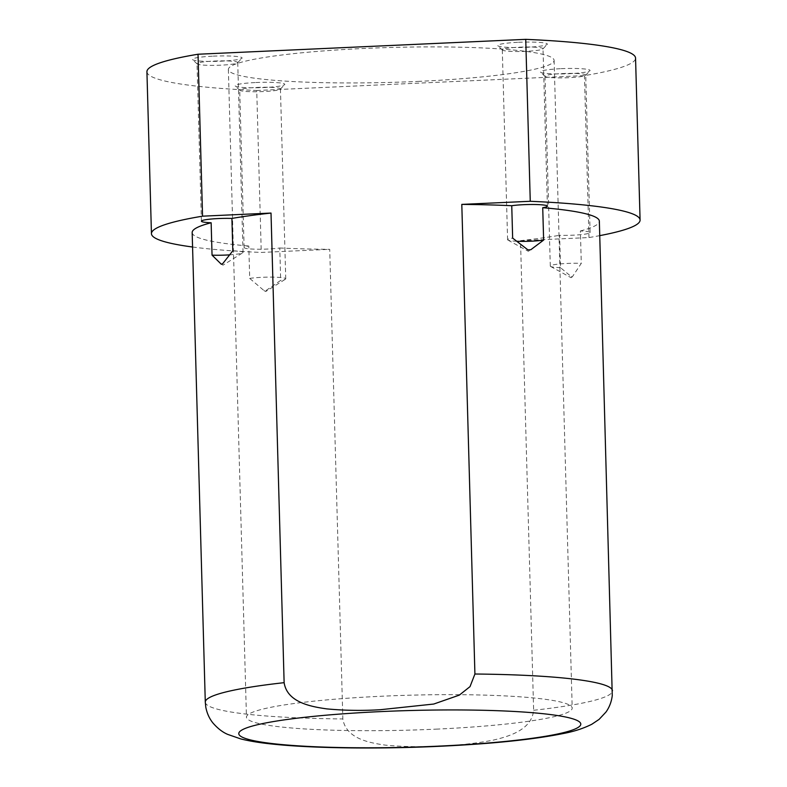 <?xml version="1.0" encoding="UTF-8"?>
<svg xmlns="http://www.w3.org/2000/svg" width="787" height="787" viewBox="0 0 787 787"><rect width="100%" height="100%" fill="white"/><g stroke="black" fill="none" stroke-linecap="round" stroke-linejoin="round"><path stroke-width="0.59" stroke-dasharray="3.94 2.95" d="M255.883 82.527A24.85 2.666 -1.6 0 1 284.648 84.642A24.85 2.666 -1.6 0 1 264.019 87.554A24.85 2.666 -1.6 0 1 235.264 86.019A24.85 2.666 -1.6 0 1 255.883 82.527M256.739 87.436A20.364 2.184 -1.6 0 1 280.438 88.931A20.364 2.184 -1.6 0 1 280.32 89.167A20.364 2.184 -1.6 0 1 263.409 91.558A20.364 2.184 -1.6 0 1 239.838 90.298A20.364 2.184 -1.6 0 1 239.71 90.062A20.364 2.184 -1.6 0 1 256.739 87.436M266.016 290.531L280.684 280.388L279.779 247.994A20.364 2.184 -1.6 0 1 267.806 249.046A20.364 2.184 -1.6 0 1 244.118 247.551A20.364 2.184 -1.6 0 1 248.8 246.016L249.705 278.411L264.038 290.61L266.016 290.531M249.705 278.411A20.364 2.184 -1.6 0 1 262.041 277.309A20.364 2.184 -1.6 0 1 285.74 278.795A20.364 2.184 -1.6 0 1 285.415 279.198A20.364 2.184 -1.6 0 1 280.684 280.388M213.179 56.152A24.85 2.666 -1.6 0 1 241.953 58.268A24.85 2.666 -1.6 0 1 221.314 61.179A24.85 2.666 -1.6 0 1 192.559 59.645A24.85 2.666 -1.6 0 1 213.179 56.152M214.034 61.061A20.364 2.184 -1.6 0 1 237.733 62.557A20.364 2.184 -1.6 0 1 237.615 62.793A20.364 2.184 -1.6 0 1 220.704 65.183A20.364 2.184 -1.6 0 1 197.134 63.924A20.364 2.184 -1.6 0 1 197.016 63.688A20.364 2.184 -1.6 0 1 214.034 61.061M232.814 250.817A20.364 2.184 -1.6 0 1 243.035 252.42A20.364 2.184 -1.6 0 1 242.721 252.824A20.364 2.184 -1.6 0 1 229.538 254.86M518.456 42.291A24.85 2.666 -1.6 0 1 547.231 44.397A24.85 2.666 -1.6 0 1 526.601 47.318A24.85 2.666 -1.6 0 1 497.837 45.784A24.85 2.666 -1.6 0 1 518.456 42.291M519.312 47.2A20.364 2.184 -1.6 0 1 543.01 48.686A20.364 2.184 -1.6 0 1 542.902 48.932A20.364 2.184 -1.6 0 1 525.991 51.322A20.364 2.184 -1.6 0 1 502.421 50.063A20.364 2.184 -1.6 0 1 502.293 49.827A20.364 2.184 -1.6 0 1 519.312 47.2M561.161 68.666A24.85 2.666 -1.6 0 1 589.925 70.781A24.85 2.666 -1.6 0 1 569.296 73.693A24.85 2.666 -1.6 0 1 540.541 72.158A24.85 2.666 -1.6 0 1 561.161 68.666M562.016 73.575A20.364 2.184 -1.6 0 1 585.715 75.06A20.364 2.184 -1.6 0 1 585.597 75.306A20.364 2.184 -1.6 0 1 568.686 77.697A20.364 2.184 -1.6 0 1 545.116 76.437A20.364 2.184 -1.6 0 1 544.998 76.201A20.364 2.184 -1.6 0 1 562.016 73.575M571.293 276.66L572.346 276.817L581.288 263.35L580.383 230.965A20.364 2.184 -1.6 0 1 590.112 232.549A20.364 2.184 -1.6 0 1 573.084 235.175A20.364 2.184 -1.6 0 1 559.616 235.293L560.521 267.678L571.293 276.66M560.521 267.678A20.364 2.184 -1.6 0 1 550.634 266.459A20.364 2.184 -1.6 0 1 550.3 266.075A20.364 2.184 -1.6 0 1 567.319 263.438A20.364 2.184 -1.6 0 1 581.288 263.35M279.779 247.994A203.676 21.81 178.4 0 0 329.723 249.322L342.847 718.944C345.946 738.659 369.369 742.849 385.581 745.161C403.337 746.814 421.183 747.089 439.116 745.968C457.07 745.456 474.866 743.567 492.514 740.301C508.599 736.534 531.687 730.12 533.635 710.277L520.512 240.665A203.676 21.81 178.4 0 0 559.616 235.293M436.018 729.156A162.939 17.452 178.4 0 0 572.208 708.123A162.939 17.452 178.4 0 0 382.639 696.19A162.939 17.452 178.4 0 0 246.459 717.223A162.939 17.452 178.4 0 0 436.018 729.156M417.927 81.405A162.939 17.452 178.4 0 0 554.117 60.373A162.939 17.452 178.4 0 0 364.548 48.44A162.939 17.452 178.4 0 0 228.368 69.472A162.939 17.452 178.4 0 0 417.927 81.405M146.923 71.745A244.403 26.178 178.4 0 0 256.739 90.495L261.264 252.44L329.723 249.322M192.569 247.01A244.403 26.178 178.4 0 0 261.264 252.44M192.166 232.549A203.676 21.81 178.4 0 0 248.8 246.016M256.739 90.495L584.446 75.611A244.403 26.178 178.4 0 0 635.552 58.1M520.512 240.665L588.971 237.556A244.403 26.178 178.4 0 0 599.753 235.638M588.971 237.556L584.446 75.611M580.383 230.965A203.676 21.81 178.4 0 0 599.35 221.177M516.793 241.265A20.364 2.184 -1.6 0 1 507.94 240.084A20.364 2.184 -1.6 0 1 507.595 239.701A20.364 2.184 -1.6 0 1 512.652 238.117M205.289 702.161A203.676 21.81 178.4 0 0 342.847 718.944M533.635 710.277A203.676 21.81 178.4 0 0 612.473 690.789M280.32 89.167L284.648 84.642M264.048 290.61L265.721 291.534L285.415 279.198M285.74 278.795L280.438 88.931M237.615 62.793L241.953 58.268M221.334 264.235L223.016 265.16L242.721 252.824M243.035 252.42L237.733 62.557M542.902 48.932L547.231 44.397M507.94 240.084L528.293 251.289L530.556 249.873M547.408 206.174L543.01 48.686M585.597 75.306L589.925 70.781M550.634 266.459L570.998 277.663L572.356 276.817M590.112 232.549L585.715 75.06M554.117 60.373L572.208 708.123M228.368 69.472L246.459 717.223M550.3 266.075L544.998 76.201M545.116 76.437L540.541 72.158M507.595 239.701L502.293 49.827M502.421 50.063L497.837 45.784M201.413 221.177L197.016 63.688M197.134 63.924L192.559 59.645M244.118 247.551L239.71 90.062M239.838 90.298L235.264 86.019"/><path stroke-width="1.18" d="M229.538 254.86A20.364 2.184 -1.6 0 1 226.017 255.057A20.364 2.184 -1.6 0 1 212.047 255.145L211.142 222.76A203.676 21.81 178.4 0 0 192.166 232.549L205.289 702.161A203.676 21.81 178.4 0 1 284.127 682.673L271.013 213.061A203.676 21.81 178.4 0 0 231.909 218.432L232.814 250.817L222.652 263.743L221.285 264.206L212.047 255.145M211.142 222.76A20.364 2.184 -1.6 0 1 201.413 221.177A20.364 2.184 -1.6 0 1 218.432 218.55A20.364 2.184 -1.6 0 1 231.909 218.432M543.63 240.084L530.772 249.745L527.929 249.882L512.652 238.117L511.747 205.722A20.364 2.184 -1.6 0 1 523.709 204.679A20.364 2.184 -1.6 0 1 547.408 206.174A20.364 2.184 -1.6 0 1 542.725 207.699L543.63 240.084A20.364 2.184 -1.6 0 1 531.294 241.186A20.364 2.184 -1.6 0 1 516.793 241.265M511.747 205.722A203.676 21.81 178.4 0 0 461.802 204.394L474.915 674.016L470.026 686.618L459.323 695.118L433.755 704.04L380.396 709.707C362.463 710.818 344.598 710.553 326.821 708.89C310.56 706.598 287.166 702.299 284.127 682.673M271.013 213.061L202.554 216.169L198.029 54.234A244.403 26.178 178.4 0 0 146.923 71.745L151.448 233.69A244.403 26.178 178.4 0 0 192.569 247.01M202.554 216.169A244.403 26.178 178.4 0 0 151.448 233.69M599.753 235.638A244.403 26.178 178.4 0 0 640.077 220.035L635.552 58.1A244.403 26.178 178.4 0 0 525.736 39.35L198.029 54.234M640.077 220.035A244.403 26.178 178.4 0 0 530.261 201.285L461.802 204.394M525.736 39.35L530.261 201.285M205.289 702.161L205.771 707.011C206.932 713.219 209.352 718.58 213.021 723.086C217.783 728.526 222.701 732.303 227.777 734.419L240.871 738.954C249.44 741.088 259.779 742.78 271.879 744.02C311.829 748.348 376.993 749.165 438.379 746.342C491.609 743.872 533.291 739.593 563.443 733.494C573.939 731.536 583.403 728.447 591.834 724.247L599.094 719.387L605.921 712.107C609.335 707.395 611.45 701.915 612.266 695.649L599.35 221.177A203.676 21.81 178.4 0 0 542.725 207.699M381.764 711.556A171.084 18.327 178.4 0 0 241.078 736.524A171.084 18.327 178.4 0 0 437.808 746.174A171.084 18.327 178.4 0 0 578.494 721.207A171.084 18.327 178.4 0 0 381.764 711.556M612.473 690.789A203.676 21.81 178.4 0 0 474.915 674.016"/></g></svg>
